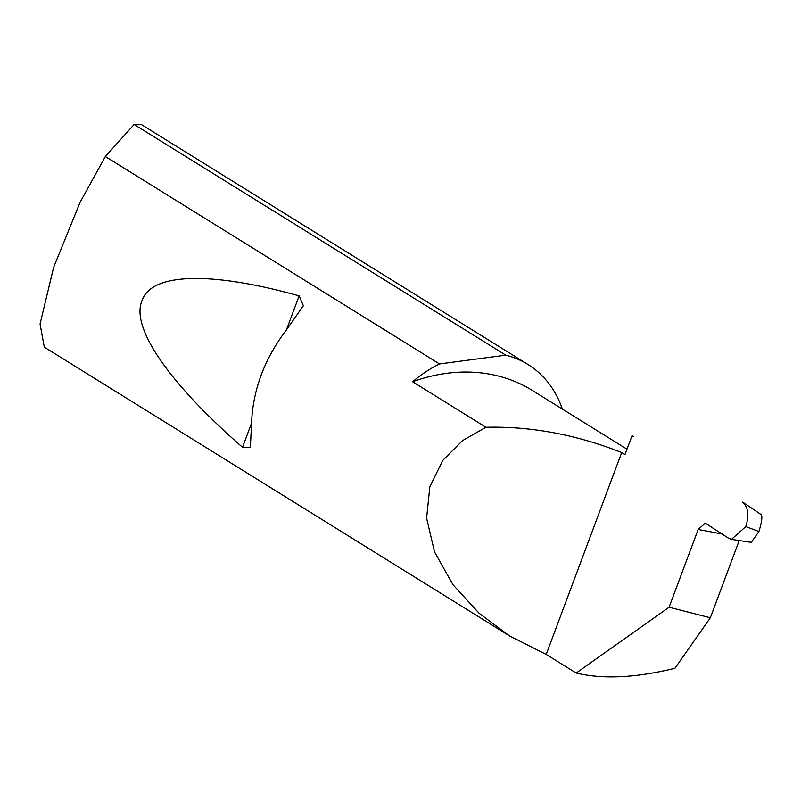 <?xml version="1.0" encoding="UTF-8"?>
<svg xmlns="http://www.w3.org/2000/svg" width="801" height="801" viewBox="0 0 801 801"><rect width="100%" height="100%" fill="white"/><g stroke="black" fill="none" stroke-linecap="round" stroke-linejoin="round"><path stroke-width="1.2" d="M627.003 449.181L532.445 390.498A187.474 149.527 121.8 0 0 498.522 376.08A187.474 149.527 121.8 0 0 412.625 381.757A120.17 95.85 -58.2 0 1 439.509 363.944L105.342 156.525L80.18 202.112L53.637 267.324L40.05 324.025L44.295 347.143L509.466 635.884L479.138 613.286L452.965 584.71L434.553 551.989L426.603 518.177L429.827 486.748L442.763 460.445L462.517 440.62L485.927 427.263L412.625 381.757M632.029 435.734L633.491 436.605A339.694 270.928 121.8 0 0 632.029 435.734L624.98 454.578L621.696 452.545C576.289 434.593 531.033 426.162 485.927 427.263M722.212 534.027L698.162 529.471L705.27 523.153L728.64 538.262L731.483 539.373L745.781 526.577C749.346 515.123 748.264 506.973 742.517 502.127M286.758 329.441C264.51 358.578 252.776 389.957 251.554 423.579L250.343 447.519L242.523 447.288C174.248 387.804 129.972 329.581 141.947 300.786C151.92 270.878 217.221 272.861 299.133 295.889L303.359 305.722L286.758 329.441M698.162 529.471L669.085 607.238L576.189 673.04L546.212 654.437L509.466 635.884M528.039 364.535L141.036 124.315L134.117 124.465L505.791 355.173A120.17 95.85 -58.2 0 1 506.292 355.294A120.17 95.85 -58.2 0 1 528.039 364.535A120.17 95.85 -58.2 0 1 562.342 409.051M576.189 673.04C603.013 679.438 635.924 677.856 674.923 668.274L710.327 617.791L739.213 540.535M669.085 607.238L710.327 617.791M546.212 654.437L621.696 452.545M134.117 124.465L105.342 156.525M505.791 355.173L439.509 363.944M760.69 514.312C762.672 515.323 762.081 521.061 758.927 531.514L751.268 542.347L731.483 539.373M758.927 531.514L745.781 526.577M299.133 295.889L286.428 329.852M251.564 423.098L242.523 447.288M760.95 514.462L744.139 503.088"/></g></svg>
